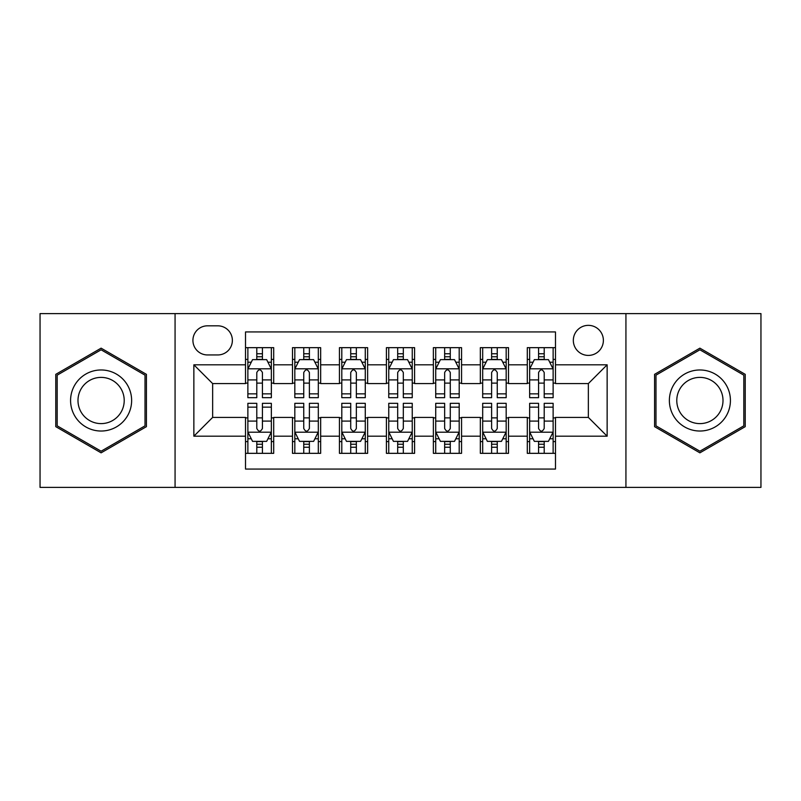 <?xml version="1.0" encoding="UTF-8"?>
<svg xmlns="http://www.w3.org/2000/svg" width="801" height="801" viewBox="0 0 801 801"><rect width="100%" height="100%" fill="white"/><g stroke="black" fill="none" stroke-linecap="round" stroke-linejoin="round"><path stroke-width="1.2" d="M588.355 325.356A15.029 15.029 0 0 0 573.326 340.385A15.029 15.029 0 0 0 588.355 355.414A15.029 15.029 0 0 0 603.383 340.385A15.029 15.029 0 0 0 588.355 325.356M625.931 487.388L760.95 487.388L760.95 313.612L625.931 313.612L625.931 487.388L175.069 487.388L175.069 313.612L40.05 313.612L40.05 487.388L175.069 487.388M555.483 347.664L527.298 347.664L527.298 364.805L508.515 364.805L508.515 383.589L527.298 383.589L527.298 364.805M508.515 364.805L508.515 347.664L480.34 347.664L480.34 364.805L461.556 364.805L461.556 383.589L480.34 383.589L480.34 364.805M461.556 364.805L461.556 347.664L433.371 347.664L433.371 364.805L414.588 364.805L414.588 383.589L433.371 383.589L433.371 364.805M414.588 364.805L414.588 347.664L386.412 347.664L386.412 364.805L367.629 364.805L367.629 383.589L386.412 383.589L386.412 364.805M367.629 364.805L367.629 347.664L339.444 347.664L339.444 364.805L320.66 364.805L320.66 383.589L339.444 383.589L339.444 364.805M320.66 364.805L320.66 347.664L292.485 347.664L292.485 383.589L273.702 383.589L273.702 347.664L245.517 347.664M245.517 453.336L273.702 453.336L273.702 417.411L292.485 417.411L292.485 453.336L320.66 453.336L320.66 417.411L339.444 417.411L339.444 436.195L320.66 436.195M339.444 436.195L339.444 453.336L367.629 453.336L367.629 417.411L386.412 417.411L386.412 436.195L367.629 436.195M386.412 436.195L386.412 453.336L414.588 453.336L414.588 417.411L433.371 417.411L433.371 436.195L414.588 436.195M433.371 436.195L433.371 453.336L461.556 453.336L461.556 417.411L480.34 417.411L480.34 436.195L461.556 436.195M480.34 436.195L480.34 453.336L508.515 453.336L508.515 417.411L527.298 417.411L527.298 436.195L508.515 436.195M207.479 354.943L217.812 354.943A14.558 14.558 0 0 0 232.37 340.385A14.558 14.558 0 0 0 217.812 325.827L207.479 325.827A14.558 14.558 0 0 0 192.921 340.385A14.558 14.558 0 0 0 207.479 354.943M625.931 313.612L175.069 313.612M555.483 364.805L555.483 331.934L245.517 331.934L245.517 383.589L212.645 383.589L212.645 417.411L245.517 417.411L245.517 469.066L555.483 469.066L555.483 417.411L588.355 417.411L588.355 383.589L555.483 383.589L555.483 364.805L607.138 364.805L607.138 436.195L555.483 436.195M245.517 436.195L193.862 436.195L193.862 364.805L245.517 364.805M527.298 436.195L527.298 453.336L555.483 453.336M245.517 359.409L247.869 359.409M256.791 359.409L262.428 359.409M271.349 359.409L273.702 359.409M245.517 383.118L247.869 383.118M256.791 383.118L262.428 383.118M271.349 383.118L273.702 383.118M245.517 417.882L247.869 417.882M256.791 417.882L262.428 417.882M271.349 417.882L273.702 417.882M245.517 441.591L247.869 441.591M256.791 441.591L262.428 441.591M271.349 441.591L273.702 441.591M292.485 383.118L294.828 383.118M303.749 383.118L309.386 383.118M318.317 383.118L320.66 383.118M292.485 359.409L294.828 359.409M303.749 359.409L309.386 359.409M318.317 359.409L320.66 359.409M292.485 417.882L294.828 417.882M303.749 417.882L309.386 417.882M318.317 417.882L320.66 417.882M292.485 441.591L294.828 441.591M303.749 441.591L309.386 441.591M318.317 441.591L320.66 441.591M339.444 417.882L341.797 417.882M350.718 417.882L356.355 417.882M365.276 417.882L367.629 417.882M339.444 441.591L341.797 441.591M350.718 441.591L356.355 441.591M365.276 441.591L367.629 441.591M339.444 359.409L341.797 359.409M350.718 359.409L356.355 359.409M365.276 359.409L367.629 359.409M339.444 383.118L341.797 383.118M350.718 383.118L356.355 383.118M365.276 383.118L367.629 383.118M386.412 417.882L388.755 417.882M397.686 417.882L403.314 417.882M412.245 417.882L414.588 417.882M386.412 441.591L388.755 441.591M397.686 441.591L403.314 441.591M412.245 441.591L414.588 441.591M386.412 359.409L388.755 359.409M397.686 359.409L403.314 359.409M412.245 359.409L414.588 359.409M386.412 383.118L388.755 383.118M397.686 383.118L403.314 383.118M412.245 383.118L414.588 383.118M433.371 417.882L435.724 417.882M444.645 417.882L450.282 417.882M459.203 417.882L461.556 417.882M433.371 441.591L435.724 441.591M444.645 441.591L450.282 441.591M459.203 441.591L461.556 441.591M433.371 359.409L435.724 359.409M444.645 359.409L450.282 359.409M459.203 359.409L461.556 359.409M433.371 383.118L435.724 383.118M444.645 383.118L450.282 383.118M459.203 383.118L461.556 383.118M480.34 417.882L482.683 417.882M491.614 417.882L497.251 417.882M506.172 417.882L508.515 417.882M480.34 441.591L482.683 441.591M491.614 441.591L497.251 441.591M506.172 441.591L508.515 441.591M480.34 359.409L482.683 359.409M491.614 359.409L497.251 359.409M506.172 359.409L508.515 359.409M480.34 383.118L482.683 383.118M491.614 383.118L497.251 383.118M506.172 383.118L508.515 383.118M527.298 417.882L529.651 417.882M538.572 417.882L544.209 417.882M553.131 417.882L555.483 417.882M527.298 441.591L529.651 441.591M538.572 441.591L544.209 441.591M553.131 441.591L555.483 441.591M527.298 359.409L529.651 359.409M538.572 359.409L544.209 359.409M553.131 359.409L555.483 359.409M527.298 383.118L529.651 383.118M538.572 383.118L544.209 383.118M553.131 383.118L555.483 383.118M212.645 383.589L193.862 364.805M212.645 417.411L193.862 436.195M607.138 364.805L588.355 383.589M607.138 436.195L588.355 417.411M101.106 452.835L146.423 426.663L146.423 374.337L101.106 348.165L55.78 374.337L55.78 426.663L101.106 452.835M745.22 374.337L699.894 348.165L654.577 374.337L654.577 426.663L699.894 452.835L745.22 426.663L745.22 374.337M262.428 353.772L256.791 353.772M271.349 393.852L262.428 393.852L262.428 397.686L271.349 397.686L271.349 369.031L266.653 359.639L252.565 359.639L247.869 369.031L247.869 397.686L256.791 397.686L256.791 393.852L247.869 393.852M247.869 369.031L247.869 347.664M271.349 369.031L271.349 347.664M256.791 359.639L256.791 347.664M262.428 347.664L262.428 359.639M262.428 393.852L262.428 372.555C260.545 368.941 258.673 368.941 256.791 372.555L256.791 393.852M256.791 447.228L262.428 447.228M247.869 407.148L256.791 407.148L256.791 403.314L247.869 403.314L247.869 431.969L252.565 441.361L266.653 441.361L271.349 431.969L271.349 403.314L262.428 403.314L262.428 407.148L271.349 407.148M271.349 431.969L271.349 453.336M247.869 431.969L247.869 453.336M262.428 441.361L262.428 453.336M256.791 453.336L256.791 441.361M256.791 407.148L256.791 428.445C258.663 432.059 260.545 432.059 262.428 428.445L262.428 407.148M101.106 369.972A30.528 30.528 0 0 0 70.578 400.5A30.528 30.528 0 0 0 101.106 431.028A30.528 30.528 0 0 0 131.634 400.5A30.528 30.528 0 0 0 101.106 369.972M101.106 377.391A23.109 23.109 0 0 0 77.987 400.5A23.109 23.109 0 0 0 101.106 423.609A23.109 23.109 0 0 0 124.215 400.5A23.109 23.109 0 0 0 101.106 377.391M145.011 425.852L101.106 451.203L57.191 425.852L57.191 375.148L101.106 349.797L145.011 375.148L145.011 425.852M673.461 385.241A30.528 30.528 0 0 0 684.635 426.933A30.528 30.528 0 0 0 726.337 415.759A30.528 30.528 0 0 0 715.163 374.067A30.528 30.528 0 0 0 673.461 385.241M679.879 388.946A23.109 23.109 0 0 0 688.339 420.515A23.109 23.109 0 0 0 719.909 412.054A23.109 23.109 0 0 0 711.448 380.485A23.109 23.109 0 0 0 679.879 388.946M743.809 375.148L743.809 425.852L699.894 451.203L655.989 425.852L655.989 375.148L699.894 349.797L743.809 375.148M309.386 353.772L303.749 353.772M318.317 393.852L309.386 393.852L309.386 397.686L318.317 397.686L318.317 369.031L313.612 359.639L299.524 359.639L294.828 369.031L294.828 397.686L303.749 397.686L303.749 393.852L294.828 393.852M294.828 369.031L294.828 347.664M318.317 369.031L318.317 347.664M303.749 359.639L303.749 347.664M309.386 347.664L309.386 359.639M309.386 393.852L309.386 372.555C307.514 368.941 305.632 368.941 303.749 372.555L303.749 393.852M356.355 353.772L350.718 353.772M365.276 393.852L356.355 393.852L356.355 397.686L365.276 397.686L365.276 369.031L360.58 359.639L346.493 359.639L341.797 369.031L341.797 397.686L350.718 397.686L350.718 393.852L341.797 393.852M341.797 369.031L341.797 347.664M365.276 369.031L365.276 347.664M350.718 359.639L350.718 347.664M356.355 347.664L356.355 359.639M356.355 393.852L356.355 372.555C354.483 368.941 352.6 368.941 350.718 372.555L350.718 393.852M403.314 353.772L397.686 353.772M412.245 393.852L403.314 393.852L403.314 397.686L412.245 397.686L412.245 369.031L407.549 359.639L393.451 359.639L388.755 369.031L388.755 397.686L397.686 397.686L397.686 393.852L388.755 393.852M388.755 369.031L388.755 347.664M412.245 369.031L412.245 347.664M397.686 359.639L397.686 347.664M403.314 347.664L403.314 359.639M403.314 393.852L403.314 372.555C401.441 368.941 399.559 368.941 397.686 372.555L397.686 393.852M450.282 353.772L444.645 353.772M459.203 393.852L450.282 393.852L450.282 397.686L459.203 397.686L459.203 369.031L454.507 359.639L440.42 359.639L435.724 369.031L435.724 397.686L444.645 397.686L444.645 393.852L435.724 393.852M435.724 369.031L435.724 347.664M459.203 369.031L459.203 347.664M444.645 359.639L444.645 347.664M450.282 347.664L450.282 359.639M450.282 393.852L450.282 372.555C448.41 368.941 446.527 368.941 444.645 372.555L444.645 393.852M303.749 447.228L309.386 447.228M294.828 407.148L303.749 407.148L303.749 403.314L294.828 403.314L294.828 431.969L299.524 441.361L313.612 441.361L318.317 431.969L318.317 403.314L309.386 403.314L309.386 407.148L318.317 407.148M318.317 431.969L318.317 453.336M294.828 431.969L294.828 453.336M309.386 441.361L309.386 453.336M303.749 453.336L303.749 441.361M303.749 407.148L303.749 428.445C305.632 432.059 307.504 432.059 309.386 428.445L309.386 407.148M350.718 447.228L356.355 447.228M341.797 407.148L350.718 407.148L350.718 403.314L341.797 403.314L341.797 431.969L346.493 441.361L360.58 441.361L365.276 431.969L365.276 403.314L356.355 403.314L356.355 407.148L365.276 407.148M365.276 431.969L365.276 453.336M341.797 431.969L341.797 453.336M356.355 441.361L356.355 453.336M350.718 453.336L350.718 441.361M350.718 407.148L350.718 428.445C352.59 432.059 354.473 432.059 356.355 428.445L356.355 407.148M397.686 447.228L403.314 447.228M388.755 407.148L397.686 407.148L397.686 403.314L388.755 403.314L388.755 431.969L393.451 441.361L407.549 441.361L412.245 431.969L412.245 403.314L403.314 403.314L403.314 407.148L412.245 407.148M412.245 431.969L412.245 453.336M388.755 431.969L388.755 453.336M403.314 441.361L403.314 453.336M397.686 453.336L397.686 441.361M397.686 407.148L397.686 428.445C399.559 432.059 401.441 432.059 403.314 428.445L403.314 407.148M444.645 447.228L450.282 447.228M435.724 407.148L444.645 407.148L444.645 403.314L435.724 403.314L435.724 431.969L440.42 441.361L454.507 441.361L459.203 431.969L459.203 403.314L450.282 403.314L450.282 407.148L459.203 407.148M459.203 431.969L459.203 453.336M435.724 431.969L435.724 453.336M450.282 441.361L450.282 453.336M444.645 453.336L444.645 441.361M444.645 407.148L444.645 428.445C446.517 432.059 448.4 432.059 450.282 428.445L450.282 407.148M497.251 353.772L491.614 353.772M506.172 393.852L497.251 393.852L497.251 397.686L506.172 397.686L506.172 369.031L501.476 359.639L487.388 359.639L482.683 369.031L482.683 397.686L491.614 397.686L491.614 393.852L482.683 393.852M482.683 369.031L482.683 347.664M506.172 369.031L506.172 347.664M491.614 359.639L491.614 347.664M497.251 347.664L497.251 359.639M497.251 393.852L497.251 372.555C495.368 368.941 493.496 368.941 491.614 372.555L491.614 393.852M491.614 447.228L497.251 447.228M482.683 407.148L491.614 407.148L491.614 403.314L482.683 403.314L482.683 431.969L487.388 441.361L501.476 441.361L506.172 431.969L506.172 403.314L497.251 403.314L497.251 407.148L506.172 407.148M506.172 431.969L506.172 453.336M482.683 431.969L482.683 453.336M497.251 441.361L497.251 453.336M491.614 453.336L491.614 441.361M491.614 407.148L491.614 428.445C493.486 432.059 495.368 432.059 497.251 428.445L497.251 407.148M544.209 353.772L538.572 353.772M553.131 393.852L544.209 393.852L544.209 397.686L553.131 397.686L553.131 369.031L548.435 359.639L534.347 359.639L529.651 369.031L529.651 397.686L538.572 397.686L538.572 393.852L529.651 393.852M529.651 369.031L529.651 347.664M553.131 369.031L553.131 347.664M538.572 359.639L538.572 347.664M544.209 347.664L544.209 359.639M544.209 393.852L544.209 372.555C542.337 368.941 540.455 368.941 538.572 372.555L538.572 393.852M538.572 447.228L544.209 447.228M529.651 407.148L538.572 407.148L538.572 403.314L529.651 403.314L529.651 431.969L534.347 441.361L548.435 441.361L553.131 431.969L553.131 403.314L544.209 403.314L544.209 407.148L553.131 407.148M553.131 431.969L553.131 453.336M529.651 431.969L529.651 453.336M544.209 441.361L544.209 453.336M538.572 453.336L538.572 441.361M538.572 407.148L538.572 428.445C540.455 432.059 542.327 432.059 544.209 428.445L544.209 407.148M292.485 436.195L273.702 436.195M292.485 364.805L273.702 364.805M271.229 368.8L247.98 368.8M247.869 362.222L251.274 362.222M267.945 362.222L271.349 362.222M256.791 379.914L247.869 379.914M271.349 379.914L262.428 379.914M262.428 356.755L256.791 356.755M247.98 432.2L271.229 432.2M271.349 438.778L267.945 438.778M251.274 438.778L247.869 438.778M262.428 421.086L271.349 421.086M247.869 421.086L256.791 421.086M256.791 444.245L262.428 444.245M318.197 368.8L294.948 368.8M294.828 362.222L298.232 362.222M314.913 362.222L318.317 362.222M303.749 379.914L294.828 379.914M318.317 379.914L309.386 379.914M309.386 356.755L303.749 356.755M365.156 368.8L341.917 368.8M341.797 362.222L345.201 362.222M361.872 362.222L365.276 362.222M350.718 379.914L341.797 379.914M365.276 379.914L356.355 379.914M356.355 356.755L350.718 356.755M412.125 368.8L388.875 368.8M388.755 362.222L392.16 362.222M408.84 362.222L412.245 362.222M397.686 379.914L388.755 379.914M412.245 379.914L403.314 379.914M403.314 356.755L397.686 356.755M459.083 368.8L435.844 368.8M435.724 362.222L439.128 362.222M455.799 362.222L459.203 362.222M444.645 379.914L435.724 379.914M459.203 379.914L450.282 379.914M450.282 356.755L444.645 356.755M294.948 432.2L318.197 432.2M318.317 438.778L314.913 438.778M298.232 438.778L294.828 438.778M309.386 421.086L318.317 421.086M294.828 421.086L303.749 421.086M303.749 444.245L309.386 444.245M341.917 432.2L365.156 432.2M365.276 438.778L361.872 438.778M345.201 438.778L341.797 438.778M356.355 421.086L365.276 421.086M341.797 421.086L350.718 421.086M350.718 444.245L356.355 444.245M388.875 432.2L412.125 432.2M412.245 438.778L408.84 438.778M392.16 438.778L388.755 438.778M403.314 421.086L412.245 421.086M388.755 421.086L397.686 421.086M397.686 444.245L403.314 444.245M435.844 432.2L459.083 432.2M459.203 438.778L455.799 438.778M439.128 438.778L435.724 438.778M450.282 421.086L459.203 421.086M435.724 421.086L444.645 421.086M444.645 444.245L450.282 444.245M506.052 368.8L482.803 368.8M482.683 362.222L486.087 362.222M502.768 362.222L506.172 362.222M491.614 379.914L482.683 379.914M506.172 379.914L497.251 379.914M497.251 356.755L491.614 356.755M482.803 432.2L506.052 432.2M506.172 438.778L502.768 438.778M486.087 438.778L482.683 438.778M497.251 421.086L506.172 421.086M482.683 421.086L491.614 421.086M491.614 444.245L497.251 444.245M553.02 368.8L529.771 368.8M529.651 362.222L533.055 362.222M549.726 362.222L553.131 362.222M538.572 379.914L529.651 379.914M553.131 379.914L544.209 379.914M544.209 356.755L538.572 356.755M529.771 432.2L553.02 432.2M553.131 438.778L549.726 438.778M533.055 438.778L529.651 438.778M544.209 421.086L553.131 421.086M529.651 421.086L538.572 421.086M538.572 444.245L544.209 444.245"/></g></svg>
